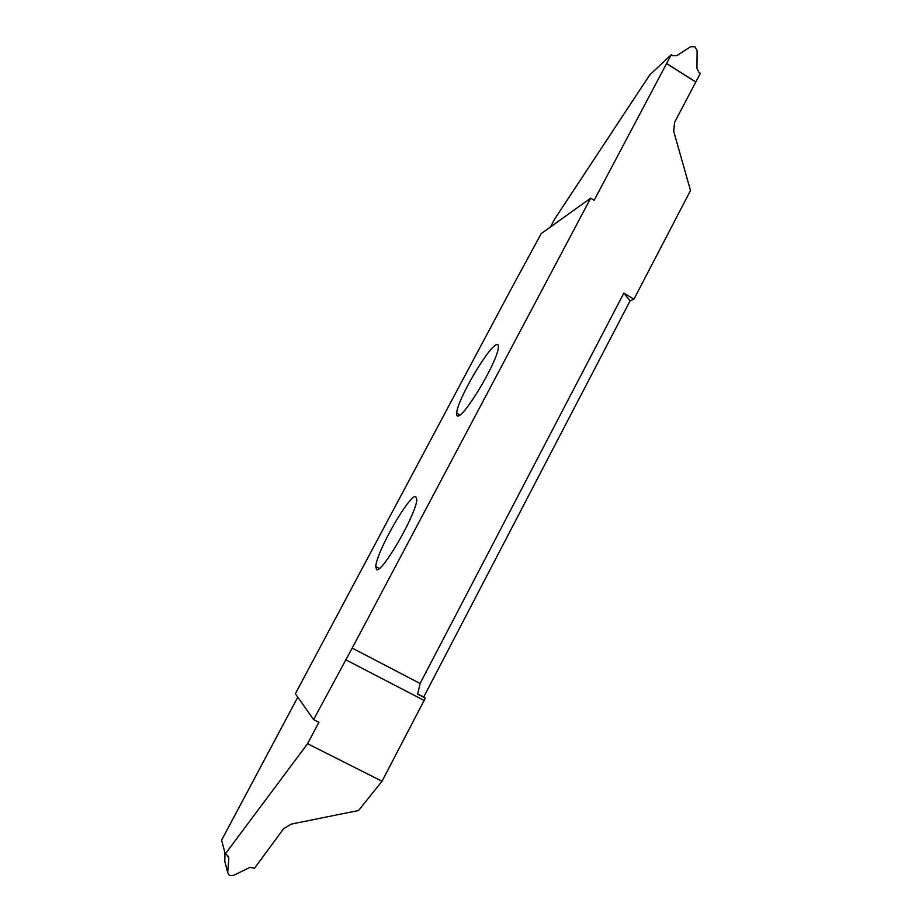 <?xml version="1.0" encoding="UTF-8"?>
<svg xmlns="http://www.w3.org/2000/svg" width="922" height="922" viewBox="0 0 922 922"><rect width="100%" height="100%" fill="white"/><g stroke="black" fill="none" stroke-linecap="round" stroke-linejoin="round"><path stroke-width="1.38" d="M415.603 496.324C408.723 495.725 376.798 551.056 375.727 566.534L376.614 569.658C381.985 573.207 416.018 515.018 416.859 499.551L415.603 496.324M297.783 697.182L221.614 840.161L225.222 854.026L307.579 743.72L318.92 722.295L313.595 719.598L352.192 648.108L420.098 683.49L623.837 293.138L633.956 299.166L690.509 190.531L673.728 131.362L674.57 122.372L700.386 73.287L699.003 72.342L696.951 68.401L697.124 50.802L694.958 46.768L690.693 46.688L676.84 55.608L672.68 55.608L671.228 54.755L649.722 74.947L554.664 219.056L550.434 227.019M633.956 299.166L630.083 300.86L623.837 293.138M224.945 852.977L224.795 861.436L227.688 872.558L229.417 875.577L233.566 875.381L249.897 867.406L254.53 868.19L283.642 828.682L291.317 824.072L358.52 810.53L382.019 781.245L425.342 698.115L423.751 696.951L630.083 300.86M496.209 344.724C487.577 348.343 457.566 399.422 456.655 413.091C456.482 415.419 457.047 416.364 458.349 415.926C465.587 415.004 497.696 361.09 498.387 347.398C498.572 344.759 497.845 343.871 496.209 344.724M227.688 872.558L228.84 858.094L226.8 854.855L225.222 854.026M313.595 719.598L295.363 693.747L509.175 292.7L541.168 233.646L590.691 198.149L594.171 200.258L671.228 54.755M666.571 63.56L695.764 82.07M352.192 648.108L590.691 198.149M423.751 696.951L417.654 694.128L420.098 683.49M417.654 694.128L425.342 698.115M307.579 743.72L382.019 781.245M228.84 858.094L228.299 856.158M666.618 63.48L695.81 81.977M345.404 659.599L424.097 700.443M379.391 568.494L375.727 566.534M460.032 414.992L456.655 413.091"/></g></svg>
